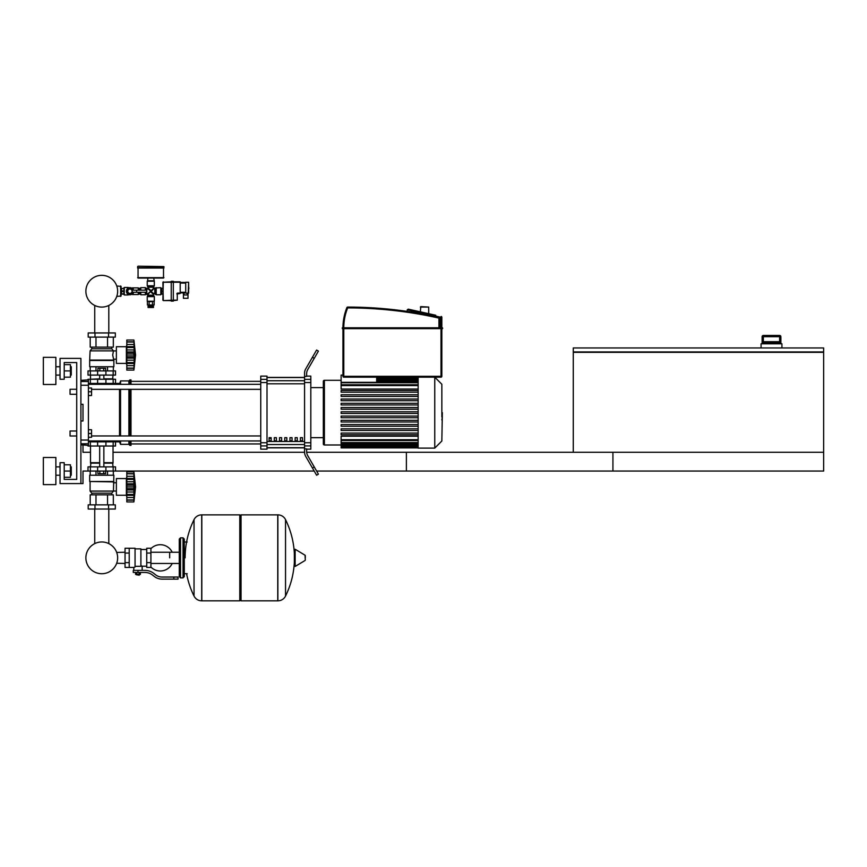 <?xml version="1.0" encoding="UTF-8"?>
<svg xmlns="http://www.w3.org/2000/svg" width="867" height="867" viewBox="0 0 867 867"><rect width="100%" height="100%" fill="white"/><g stroke="black" fill="none" stroke-linecap="round" stroke-linejoin="round"><path stroke-width="1.3" d="M823.65 452.281L823.65 471.052L406.374 471.052L406.374 452.281L823.65 452.281L823.65 352.338L573.282 352.338L573.282 452.281L823.65 452.281M573.282 351.926L823.65 351.926L823.65 347.96L573.282 347.96L573.282 351.926M779.617 335.442L779.617 336.689L780.864 336.689A1.257 1.246 -90 0 0 779.617 335.442L763.361 335.442A1.257 1.246 90 0 0 762.115 336.689L762.115 342.53L763.09 341.696L779.888 341.696L780.864 342.53L780.874 336.689L780.874 343.787M762.104 336.689L763.35 335.442L763.361 336.689L779.617 336.689L779.617 341.696L763.361 341.696L763.361 336.689L762.115 336.689L762.104 343.787M781.926 347.96L781.926 343.787L761.063 343.787L761.063 347.96M80.902 483.569L60.04 483.569L60.04 462.707L64.212 462.707L64.212 479.397L76.73 479.397L76.73 362.569L64.212 362.569L64.212 379.258L60.04 379.258L60.04 358.396L80.902 358.396L80.902 483.569L82.994 483.569L82.994 471.052L314.201 471.052M316.607 471.052L612.926 471.052L612.926 452.281L306.68 452.281A8.345 8.345 0 0 1 306.647 451.566L306.647 448.9L304.566 448.9L304.566 445.92L310.82 445.92L310.82 442.734L304.566 442.734L304.566 382.542L310.82 382.542L310.82 379.345L304.566 379.345L304.566 382.542M304.566 452.281L113.035 452.281M90.504 452.281L82.994 452.281L82.994 444.934L88.412 445.389L88.412 440.057L80.902 440.057M70.054 394.279L70.054 389.272L70.054 394.279L76.73 394.279L76.73 430.997L76.73 394.279L76.73 430.997L76.73 394.279L76.73 430.997L70.054 430.997L70.054 436.003L76.73 436.003L76.73 479.397L76.73 436.003L76.73 479.397L76.73 436.003L76.73 479.397L64.212 479.397M88.412 391.776L91.544 391.776L91.544 388.015L88.412 388.015M91.544 391.776L91.544 395.525L88.412 395.525M70.054 436.003L70.054 430.997M88.412 433.5L91.544 433.5L91.544 437.261L88.412 437.261M91.544 433.5L91.544 429.739L88.412 429.739M188.843 287.66L188.843 288.668L188.843 287.66M132.348 292.255L132.196 292.255A2.503 2.503 0 0 1 128.37 293.176A2.503 2.503 0 0 1 128.37 289.242A2.503 2.503 0 0 1 132.196 290.163L132.348 292.255L146.61 292.255L146.61 290.163L132.348 290.163M136.618 290.163L136.618 292.255M116.763 296.427L121.077 296.005L121.077 286.413L116.763 285.991M120.654 296.427L120.654 285.991M137.636 266.592L137.636 267.632L163.928 267.632L163.928 266.592L138.059 266.169L163.928 266.592M161.63 294.011L161.63 288.418M162.888 294.13L161.63 294.13L161.63 288.288L162.888 288.288M161.63 291.214L162.888 291.214M185.711 298.302L188.009 298.302L188.009 294.964L183.414 294.964L183.414 298.302L185.711 298.302M188.009 293.501L188.009 294.964M183.414 292.883L183.414 294.964M180.206 292.883L185.711 292.883M185.711 293.089L188.627 293.089L188.627 282.241L188.215 293.501L185.711 293.089L185.711 282.241L188.627 282.241L185.711 282.241M180.206 282.447L185.711 282.447M180.206 293.089L177.702 293.089L177.28 293.924L180.206 293.501L180.206 281.818L173.313 281.818M171.232 281.818L162.888 282.241L171.232 282.241L171.232 301.12L173.313 301.12L173.313 300.177L177.28 300.177L177.28 293.924L177.28 300.177L173.313 300.6M162.888 282.241L163.299 300.6L173.313 300.177L173.313 282.241L171.232 282.241L171.232 281.298L173.313 281.298L173.313 282.241L180.206 282.241M163.299 300.6L171.232 300.6M152.874 304.978L152.874 305.813L148.701 305.813L148.701 304.978M153.492 306.235L153.492 307.482L148.073 307.482L148.073 306.235L153.492 306.235M152.473 301.64L152.473 304.978L147.412 304.978L147.412 301.64M147.238 301.228L147.238 296.633L154.326 296.633L154.326 301.228L147.238 301.228L150.782 301.64L149.102 301.64L149.102 304.978M154.153 301.64L154.153 304.978L152.473 304.978M140.768 290.163L140.768 287.66L139.934 288.418M140.356 292.255L139.934 294.011M138.687 292.255L138.687 294.13L139.934 294.13L139.934 292.255M139.934 290.163L139.934 288.288L138.687 288.288L138.687 290.163M132.423 288.7L132.423 287.877L133.258 287.877L133.258 290.012M132.423 293.718L132.423 294.552L133.258 294.552L133.258 292.407M123.623 288.288L124.284 287.454L124.284 294.964L128.251 294.964L128.251 294.336M121.575 288.548L123.873 288.288L121.575 288.548L121.575 294.13L123.873 294.13L123.873 291.464L121.575 291.464M123.873 291.464L123.873 288.548M124.284 287.454L128.251 287.454L128.251 288.082M133.312 292.255A3.544 3.544 0 0 1 126.376 291.214A3.544 3.544 0 0 1 133.312 290.163M131.177 294.531L131.177 293.718L129.92 293.718A2.503 2.503 0 0 1 127.416 291.214L127.416 289.957L126.604 289.957M123.873 293.87L121.575 293.87M123.873 290.954L121.575 290.954M133.258 287.877L138.265 287.877L138.265 290.163M138.265 292.255L138.265 294.552L133.258 294.552M127.514 291.214L128.717 289.123L131.123 289.123L132.326 291.214L131.123 293.295L128.717 293.295L127.514 291.214M154.326 281.201L154.326 285.785L147.238 285.785L147.238 281.201L154.326 281.201L153.708 278.069M153.914 280.778L147.65 280.778L147.867 278.069M163.505 267.632L163.505 278.069L138.059 278.069L138.059 267.632M163.928 268.055L137.636 268.055M154.76 288.494L154.76 293.924L156.212 294.758L160.796 294.758L160.796 287.66L153.492 288.082L151.552 291.214L153.914 288.494M140.768 292.255L140.768 294.758L145.363 294.758L147.65 293.924L147.65 295.907L153.914 295.907L153.492 295.192L148.073 295.192M140.768 287.66L145.363 287.66L145.363 290.163M150.782 301.64L154.326 301.228M154.76 293.924L150.782 291.973L153.492 294.336L153.492 295.192M146.805 293.924L146.805 288.494L150.782 290.445L148.073 288.082L147.65 288.494M149.276 289.903L150.782 291.214L147.65 293.924M148.073 287.226L153.492 287.226L153.914 286.511L147.65 286.511L148.073 288.082M153.492 287.226L153.492 288.082M152.093 289.697L150.782 291.214L149.384 289.806M152.289 292.515L150.782 291.214L152.191 289.806M148.073 294.336L150.782 291.214L152.191 292.613M140.356 288.082L140.356 290.163M420.365 307.07L428.71 307.07L420.788 306.647L420.365 311.838M428.71 307.07L428.71 313.691M342.953 376.332A0.834 0.834 0 0 0 343.787 377.167L343.787 376.332L342.953 376.332L342.953 328.019L342.324 327.802L342.324 328.636L442.473 328.636L441.845 328.636L442.679 328.43L442.473 327.802L342.324 327.802L439.764 327.802L439.764 318.102A0.834 0.834 0 0 0 439.103 317.289A418.967 418.967 0 0 0 347.689 307.07A0.834 0.834 0 0 0 346.908 307.59A53.624 53.624 0 0 0 342.953 327.802L439.764 327.802M407.23 309.963L407.23 311.405L407.23 309.963A0.834 0.834 0 0 1 407.252 309.79L408.249 309.151L435.733 315.241M441.845 317.268A0.834 0.834 0 0 0 441.195 316.455L441.01 317.268L441.845 317.268L441.845 327.802L442.473 327.802M343.787 377.167L441.01 377.167A0.834 0.834 0 0 0 441.845 376.332L441.845 328.636L442.679 328.43L342.953 328.636M413.342 310.278L408.249 309.151M441.845 328.636L442.679 328.43L441.845 328.636L442.679 328.43L441.845 328.636L442.473 328.636L441.845 327.802M125.043 563.463L116.687 563.268A15.877 15.877 0 0 1 85.887 557.849A15.877 15.877 0 0 1 101.764 541.973A15.877 15.877 0 0 1 117.641 557.849A15.877 15.877 0 0 0 108.798 543.609A15.877 15.877 0 0 1 101.764 573.726A15.877 15.877 0 0 1 85.887 557.849A15.877 15.877 0 0 0 101.764 573.726A15.877 15.877 0 0 0 108.798 543.609A15.877 15.877 0 0 1 101.764 573.726A15.877 15.877 0 0 1 94.741 543.609A15.877 15.877 0 0 0 101.764 573.726A15.877 15.877 0 0 0 108.798 543.609A15.877 15.877 0 0 1 101.764 573.726A15.877 15.877 0 0 1 94.741 543.609A15.877 15.877 0 0 0 101.764 573.726A15.877 15.877 0 0 0 108.798 543.609A15.877 15.877 0 0 1 101.764 573.726A15.877 15.877 0 0 1 94.741 543.609A15.877 15.877 0 0 0 101.764 573.726A15.877 15.877 0 0 0 117.641 557.849A15.877 15.877 0 0 1 101.764 573.726A15.877 15.877 0 0 1 94.741 543.609A15.877 15.877 0 0 0 99.022 573.488A15.877 15.877 0 0 0 116.687 563.268A15.877 15.877 0 0 1 85.887 557.849A15.877 15.877 0 0 1 94.741 543.609A15.877 15.877 0 0 0 85.887 557.849A15.877 15.877 0 0 1 94.741 543.609L94.741 509.027M169.683 557.849L169.683 552.236L169.683 557.849M108.798 509.027L108.798 543.609A15.877 15.877 0 0 1 116.687 552.431A15.877 15.877 0 0 0 108.798 543.609A15.877 15.877 0 0 1 116.687 552.431L125.043 552.236M150.912 567.051A13.146 13.146 0 0 0 172.186 563.463M172.186 552.236A13.146 13.146 0 0 0 150.912 548.648M129.216 548.247L135.057 548.247L135.057 566.975L133.8 567.441L125.043 567.441L125.043 548.247L129.216 548.247L129.216 567.441M146.74 566.194L142.145 566.194L142.145 570.367M146.74 553.048L146.74 567.441L150.912 567.441L150.912 548.247L146.74 548.247L146.74 553.048L150.912 553.048M146.74 549.505L140.898 549.505M140.898 565.642L142.145 566.194M135.057 566.314L140.898 566.314L140.898 548.876L135.057 548.876M139.641 574.745L136.303 574.745L139.229 575.168L139.641 574.333M139.175 572.448L139.175 574.333L140.378 574.333L140.378 572.448M135.566 572.448L135.566 574.333L139.175 574.333M136.769 572.448L136.769 574.333M173.855 579.123L178.028 579.123L178.028 577.043L173.855 577.043L173.855 579.123L162.031 579.123A12.517 12.517 0 0 1 154.218 576.382L152.722 575.2A12.517 12.517 0 0 0 144.908 572.448L133.28 572.448L133.28 570.367L137.972 570.367L137.972 572.448M137.972 570.367L144.908 570.367A14.609 14.609 0 0 1 154.033 573.564L155.518 574.756A10.437 10.437 0 0 0 162.031 577.043L173.855 577.043M146.74 562.65L150.912 562.65M129.216 553.048L125.043 553.048M129.216 562.65L125.043 562.65M277.765 600.831L277.765 514.868L277.873 600.831A8.551 8.551 0 0 0 285.536 596.052L285.536 519.636A8.551 8.551 0 0 0 277.873 514.868L241.037 514.868L241.037 600.831L277.765 600.831M294.347 557.849L294.347 549.689L295.138 549.245L295.138 566.444L294.347 565.999L294.347 557.849M305.303 557.849L305.303 555.639L305.303 557.849M194.035 519.636A8.551 8.551 0 0 1 201.708 514.868L239.791 514.868L239.791 600.831L201.816 600.831L201.816 514.868L201.708 600.831A8.551 8.551 0 0 1 194.035 596.052L194.035 519.636A86.375 86.375 0 0 0 185.126 557.849M183.035 537.822L180.531 537.822L180.531 577.877L183.035 577.877L183.035 537.822L184.292 539.068L184.292 541.994L187.207 541.994M183.035 577.877L184.292 576.62L184.292 539.068M88.412 441.845L115.539 441.845L115.539 446.017L88.001 446.017M88.412 383.431L115.539 383.431L115.539 379.258L88.001 379.258L88.001 379.876M105.915 446.017L105.937 441.01L97.592 441.01L97.592 441.845M103.693 471.052L103.693 473.729L105.622 473.729L105.622 471.052M103.693 473.729L99.846 473.729L99.846 471.052M99.846 473.729L97.917 473.729L97.917 471.052M126.81 496.921L126.387 495.252L116.373 495.252L116.373 478.562L126.387 478.562L126.387 495.252M126.81 476.893L126.387 478.562M126.81 495.035L126.81 486.907L133.897 486.907L133.897 501.928L135.566 486.907L133.897 471.886L133.93 486.257M126.81 494.418L133.897 494.418L134.352 495.317L126.81 495.317L134.038 495.198M133.897 501.928L126.81 501.928L126.81 499.923L133.897 499.923L134.352 498.395L134.147 499.251M134.147 500.151L126.81 500.151M126.81 489.985L134.352 489.985L133.897 486.907L134.092 492.315M133.93 500.064L126.81 500.064L126.81 495.317M126.81 486.907L126.81 483.829L134.352 483.819L133.897 486.853M126.81 483.829L126.81 479.397L133.897 479.397L134.352 478.497L134.147 476.319L134.352 478.497L134.147 476.319L134.352 478.497L126.81 478.497L126.81 473.761L133.897 473.902L134.352 475.419L134.147 474.574M126.81 479.397L126.81 478.497M126.81 471.886L133.897 471.886L126.81 471.886L126.81 473.675L134.147 473.675M133.93 473.761L126.81 473.675M126.81 481.803L134.136 481.749M113.87 481.488L89.669 481.488L89.669 475.224L113.87 475.224L113.447 491.08L111.778 493.171L111.778 494.84M89.669 481.488L113.447 481.9M90.081 481.9L90.081 491.08L113.447 491.08M90.081 491.08L91.75 493.171L111.778 493.171M91.75 493.171L91.75 494.84M116.373 482.778L113.447 482.778M116.373 491.047L113.447 491.047M88.206 504.854L115.333 504.854L115.333 509.027L88.206 509.027L88.206 504.854M94.991 504.854L94.991 509.027M108.548 504.854L108.548 509.027M113.328 475.224L113.328 471.052M107.551 475.224L107.551 471.052M95.988 475.224L95.988 471.052M90.201 475.224L90.201 471.052M90.201 504.854L90.201 494.84L113.328 494.84L113.328 504.854M95.988 494.84L95.988 504.854M107.551 494.84L107.551 504.854M90.504 446.017L90.504 462.707L99.683 462.707M113.035 446.017L113.035 462.707L103.856 462.707M90.916 462.707L90.504 466.88M112.612 462.707L113.035 466.88M115.539 471.052L115.539 466.88L88.001 466.88L88.001 471.052M90.504 463.13L99.683 463.13M103.856 463.13L113.035 463.13M134.147 481.803L134.352 489.996M126.81 485.173L134.147 485.173L134.352 483.819L134.352 489.985M133.897 479.462L134.352 478.497M134.147 485.173L133.897 486.907L134.201 485.076M133.897 479.397L134.147 478.779M90.916 379.258L99.683 378.836M112.612 379.258L113.035 375.086M103.856 378.836L113.035 378.836M90.504 378.836L90.504 375.086M115.539 375.086L88.001 375.086L88.001 370.913L115.539 370.913L115.539 375.086M97.592 383.431L97.592 384.265L105.937 384.265L105.915 379.258M97.917 370.913L97.917 368.237L105.622 368.237L105.622 370.913M103.693 368.237L103.693 370.913M99.846 368.237L99.846 370.913M126.81 345.033L126.387 346.702L116.373 346.702L116.373 363.403L126.387 363.403L126.81 365.072M133.897 370.079L126.81 370.079L126.81 363.457L134.352 363.457L133.897 362.569L134.147 363.186L133.897 362.569L134.147 363.186L133.897 362.569L126.81 362.569L126.81 351.969L134.352 351.969L133.897 370.079L135.566 355.047L133.897 340.027L134.352 358.158M134.147 342.714L133.897 342.042L126.81 342.042L126.81 344.459L134.147 344.459L134.352 346.648L134.147 344.459M126.81 355.047L133.897 355.047L134.352 358.136L126.81 358.136M126.81 351.969L126.81 346.648L134.352 346.648M126.81 347.537L133.897 347.537L134.147 346.919L133.897 347.613L134.147 346.919M133.93 341.901L126.81 341.901L126.81 340.027L133.897 340.027M133.93 368.204L126.81 368.063L133.897 368.063L134.352 366.535L134.147 367.391M126.81 346.648L126.81 344.459M134.147 368.291L126.81 368.291L134.147 368.291M126.81 363.186L126.81 362.569M126.81 363.457L134.038 363.338M126.387 346.702L126.387 363.403M113.87 360.477L89.669 360.477L89.669 366.741L113.87 366.741L113.87 360.477L112.699 355.047L113.447 350.875L111.778 348.794L111.778 347.125M89.669 360.477L90.081 350.875L91.75 348.794L91.75 347.125M116.373 359.187L113.447 359.187M116.373 350.918L113.447 350.918M108.548 332.939L115.333 332.939L115.333 337.111L88.206 337.111L88.206 332.939L108.548 332.939L108.548 337.111M94.991 337.111L94.991 332.939M107.551 366.741L107.551 370.913M95.988 366.741L95.988 370.913M113.328 366.741L113.328 370.913M90.201 366.741L90.201 370.913M113.328 337.111L113.328 347.125L90.201 347.125L90.201 337.111M95.988 347.125L95.988 337.111M107.551 347.125L107.551 337.111M111.778 348.794L91.75 348.794M113.447 350.875L90.081 350.875M113.447 360.065L90.081 360.065M126.81 349.943L134.147 349.943L134.352 358.136M134.147 360.163L126.81 360.163L134.147 360.163M134.092 349.65L133.897 355.145M134.157 353.303L133.897 355.047L134.352 351.969L134.147 353.313L126.81 353.313M134.147 349.943L134.342 351.547M117.641 291.214A15.877 15.877 0 0 0 101.764 275.338A15.877 15.877 0 0 0 85.887 291.214A15.877 15.877 0 0 0 101.764 307.091A15.877 15.877 0 0 0 117.641 291.214M441.845 408.314L441.845 416.962M442.343 416.962L441.845 419.964M442.343 412.649L441.845 441.01L434.757 448.109L418.143 448.109L418.143 377.167M434.757 448.109L434.757 377.167L441.845 384.265L441.845 412.638M323.337 381.339L323.337 387.603L323.337 381.339A1.04 1.04 0 0 1 324.388 380.299L324.388 444.977A1.04 1.04 0 0 1 323.337 443.937L323.337 381.339L323.337 387.603L310.82 387.603M418.143 389.045L341.121 389.045L341.121 375.086L342.953 375.086M376.668 377.167L376.668 382.347L341.121 382.347M418.143 439.699L341.121 439.699L341.121 436.231L418.143 436.231M418.143 413.472L341.121 413.472L341.121 411.803L418.143 411.803M418.143 434.757L341.121 434.757L341.121 433.077L418.143 433.077M418.143 430.498L341.121 430.498L341.121 428.829L418.143 428.829M418.143 426.239L341.121 426.239L341.121 424.57L418.143 424.57M418.143 421.98L341.121 421.98L341.121 420.311L418.143 420.311M418.143 417.731L341.121 417.731L341.121 416.062L418.143 416.062M418.143 407.544L341.121 407.544L341.121 409.213L418.143 409.213M418.143 403.285L341.121 403.285L341.121 404.954L418.143 404.954M418.143 399.037L341.121 399.037L341.121 400.706L418.143 400.706M418.143 394.778L341.121 394.778L341.121 396.447L418.143 396.447M418.143 390.518L341.121 390.518L341.121 392.187L418.143 392.187M341.121 439.699L341.121 447.892L418.143 447.892M310.82 437.672L323.337 437.672L323.337 443.937M300.394 437.672L302.475 437.672L302.475 440.804L300.394 440.804L300.394 437.672M295.17 437.672L297.262 437.672L297.262 440.804L295.17 440.804L295.17 437.672M289.957 437.672L292.049 437.672L292.049 440.804L289.957 440.804L289.957 437.672M284.744 437.672L286.825 437.672L286.825 440.804L284.744 440.804L284.744 437.672M279.532 437.672L281.612 437.672L281.612 440.804L279.532 440.804L279.532 437.672M274.308 437.672L276.4 437.672L276.4 440.804L274.308 440.804L274.308 437.672M269.095 437.672L271.176 437.672L271.176 440.804L269.095 440.804L269.095 437.672M304.566 377.557L267.003 377.557M267.003 447.719L304.566 447.719M310.82 382.542L310.82 442.734M304.566 442.734L304.566 445.92M310.82 445.92L310.82 449.149L306.647 449.149M304.566 379.345L304.566 376.376L306.647 376.376L306.647 373.71A8.345 8.345 0 0 1 307.763 369.526A8.345 8.345 0 0 0 306.647 373.71A8.345 8.345 0 0 1 307.763 369.526A8.345 8.345 0 0 0 306.647 373.71A8.345 8.345 0 0 1 307.763 369.526A8.345 8.345 0 0 0 306.647 373.71M306.647 376.126L310.82 376.126L310.82 379.345M260.75 379.345L260.75 376.126L267.003 376.126L267.003 379.345L260.75 379.345L260.75 382.542L267.003 382.542L267.003 379.345M267.003 382.542L267.003 442.734L260.75 442.734L260.75 445.92L267.003 445.92L267.003 442.734M267.003 445.92L267.003 449.149L260.75 449.149L260.75 445.92M260.75 442.734L260.75 382.542M267.003 377.416L304.566 377.416M267.003 447.86L304.566 447.86M307.763 455.739A8.345 8.345 0 0 1 306.647 451.566A8.345 8.345 0 0 0 307.763 455.739A8.345 8.345 0 0 1 306.647 451.566A8.345 8.345 0 0 0 307.763 455.739L318.417 474.184L316.607 475.224L312.434 467.996L314.244 466.955M305.683 456.302A8.345 8.345 0 0 1 304.566 452.13L304.566 448.9L304.566 452.13A8.345 8.345 0 0 0 305.683 456.302L312.434 467.996M314.244 358.32L318.417 351.092L316.607 350.04L312.434 357.269L314.244 358.32L307.763 369.526M304.566 373.146L304.566 376.376L304.566 373.146A8.345 8.345 0 0 1 305.683 368.974L312.434 357.269M304.566 448.9L304.566 452.13L304.566 448.9M306.68 452.281A8.345 8.345 0 0 1 306.647 451.566M260.75 381.339L130.982 381.339M260.75 443.937L130.982 443.937M91.544 389.326L260.75 389.326M88.412 384.319L260.75 384.319M271.176 440.804L271.176 437.672M269.095 438.453L271.176 438.453M119.505 384.319L120.546 380.927L128.89 380.927L129.931 379.876L130.982 379.876L130.982 384.319M113.404 440.956L114.281 441.845L119.505 441.845L119.505 440.956M119.505 435.949L119.505 389.326M119.505 441.845L120.546 444.348L120.546 440.956M120.546 435.949L120.546 389.326M120.546 384.319L120.546 380.927M120.546 444.348L128.89 444.348L128.89 440.956M128.89 435.949L128.89 389.326M128.89 384.319L128.89 380.927M128.89 444.348L129.931 445.389L129.931 440.956M129.931 435.949L129.931 389.326M129.931 384.319L129.931 379.876M129.931 445.389L130.982 445.389L130.982 440.956M130.982 435.949L130.982 389.326M115.539 383.431L119.505 383.431M114.281 383.431L113.404 384.319M80.902 385.219L88.412 385.219L88.412 379.876L80.902 380.342M80.902 404.293L82.994 404.293L82.994 420.983L80.902 420.983M80.902 444.934L82.994 444.934M88.412 385.219L88.412 440.057M82.994 404.293L82.994 420.983M71.267 375.086L71.267 366.741L71.267 375.086L70.433 375.086M55.867 370.913L55.867 384.471L43.35 384.471L43.35 357.345L55.867 357.345L55.867 370.913M71.267 475.224L71.267 466.88L71.267 475.224L70.433 475.224M55.867 471.052L55.867 484.62L43.35 484.62L43.35 457.494L55.867 457.494L55.867 471.052M64.212 477.316L70.433 477.316L70.433 464.799L64.212 464.799M64.212 471.052L70.433 471.052M64.212 377.167L70.433 377.167L70.433 364.649L64.212 364.649M64.212 370.913L70.433 370.913M70.054 389.272L76.73 389.272L76.73 362.569L76.73 389.272L76.73 362.569L76.73 389.272L76.73 362.569L64.212 362.569M762.115 342.53L780.864 342.53M188.627 286.619L188.843 288.668M187.38 293.501L187.38 294.964M184.042 292.883L184.042 294.964M180.206 292.255L185.711 292.255M180.206 283.075L185.711 283.075M177.702 293.089A0.834 0.834 0 0 0 176.868 293.924M162.888 300.177L163.299 281.818M163.928 277.646L137.636 277.646M156.212 294.758L156.212 287.66M155.486 294.336L155.486 288.082M145.363 292.255L145.363 294.758M146.079 292.255L146.079 294.336M146.805 288.494L146.079 288.082L146.079 290.163M439.103 317.289L438.93 318.102L439.764 318.102M346.908 307.59L347.678 307.904L347.689 307.07M343.787 327.802A52.789 52.789 0 0 1 347.678 307.904A418.132 418.132 0 0 1 438.93 318.102L438.93 327.802M407.252 309.79L441.01 317.268L441.01 327.802M441.845 376.332L441.01 376.332L441.01 377.167M441.01 328.636L441.01 376.332L343.787 376.332L343.787 328.636M277.873 600.831L277.873 514.868M305.303 560.06L305.043 555.194L295.138 549.245M201.708 514.868L201.708 600.831M90.363 446.017L90.363 441.845M97.624 446.017L97.624 441.845M113.176 446.017L113.176 441.845M90.363 379.258L90.363 383.431M97.624 379.258L97.624 383.431M113.176 379.258L113.176 383.431M126.81 497.506L134.147 497.506M126.81 492.022L134.147 492.022M126.81 488.652L134.147 488.652M126.81 476.319L134.147 476.319M90.363 466.88L90.363 471.052M97.624 466.88L97.624 471.052M105.915 466.88L105.915 471.052M113.176 466.88L113.176 471.052M90.363 375.086L90.363 370.913M97.624 375.086L97.624 370.913M105.915 375.086L105.915 370.913M113.176 375.086L113.176 370.913M126.81 365.646L134.147 365.646M126.81 341.815L134.147 341.815M126.81 356.792L134.147 356.792M418.143 379.28L376.668 379.28M418.143 380.667L376.668 380.667M418.143 385.577L341.121 385.577M418.143 382.715L341.121 382.715M418.143 445.996L341.121 445.996M418.143 444.608L341.121 444.608M418.143 442.56L341.121 442.56M304.566 380.743L267.003 380.743M304.566 441.476L267.003 441.476M267.003 444.533L304.566 444.533M267.003 383.799L304.566 383.799M88.412 381.502L80.902 381.502M80.902 443.774L88.412 443.774M763.09 341.696L780.029 341.696M780.874 336.689L779.628 335.442M123.623 294.13L124.284 294.964M131.773 294.238L132.423 294.238M131.773 288.18L132.423 288.18M147.238 285.785L147.65 286.511M154.326 296.633L153.914 295.907M147.65 295.907L147.238 296.633M146.079 288.082L145.363 287.66M153.914 286.511L154.326 285.785M179.285 563.463L150.912 563.463M179.285 552.236L150.912 552.236M133.8 567.441L133.8 570.367M184.292 573.705L187.207 573.705M285.536 596.052A86.375 86.375 0 0 0 294.347 562.087M294.347 553.601A86.375 86.375 0 0 0 285.536 519.636M305.043 560.505L295.138 566.444M239.791 516.125L241.037 514.868M239.791 599.574L241.037 600.831M186.589 573.705A86.375 86.375 0 0 0 194.035 596.052M180.531 537.822L179.285 539.068L179.285 576.62L180.531 577.877M110.467 440.956L110.467 441.845L110.467 440.956M93.072 441.845L93.072 440.956M93.072 383.431L93.072 384.319M110.467 383.431L110.467 384.319M103.856 466.88L103.856 446.017M99.683 466.88L99.683 446.017M126.81 478.627L134.038 478.627M103.856 375.086L103.856 379.258M99.683 375.086L99.683 379.258M126.81 346.767L134.038 346.767M108.798 305.444L108.798 332.939M94.741 332.939L94.741 305.444L94.741 332.939M341.121 380.299L324.388 380.299M418.143 377.373L376.668 377.373M376.668 377.644L418.143 377.644M376.668 378.445L418.143 378.445M376.668 379.833L418.143 379.833M341.121 444.977L324.388 444.977M341.121 384.742L418.143 384.742M418.143 381.881L376.668 381.881M418.143 447.632L341.121 447.632M418.143 446.83L341.121 446.83M418.143 445.443L341.121 445.443M418.143 443.395L341.121 443.395M418.143 440.534L341.121 440.534M260.75 435.949L91.544 435.949M260.75 440.956L88.412 440.956M55.867 375.086L60.04 375.086M55.867 475.224L60.04 475.224M55.867 466.88L60.04 466.88M70.433 466.88L71.267 466.88M55.867 366.741L60.04 366.741M70.433 366.741L71.267 366.741"/></g></svg>
